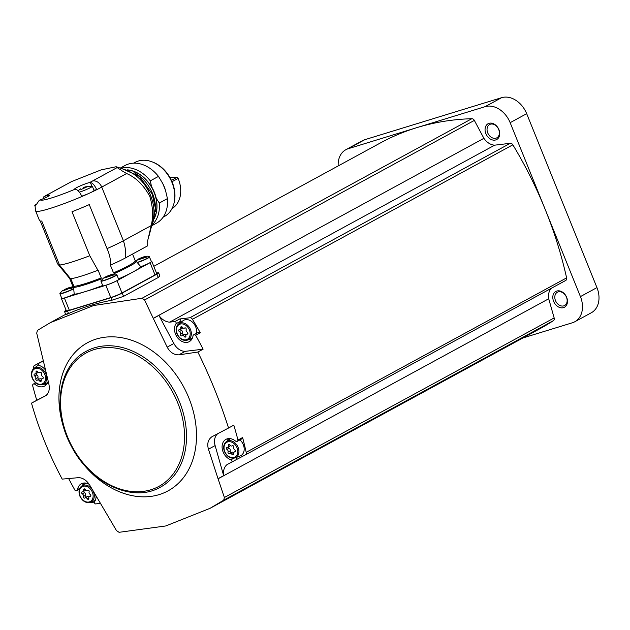 <?xml version="1.0" encoding="UTF-8"?>
<svg xmlns="http://www.w3.org/2000/svg" width="630" height="630" viewBox="0 0 630 630"><rect width="100%" height="100%" fill="white"/><g stroke="black" fill="none" stroke-linecap="round" stroke-linejoin="round"><path stroke-width="0.94" d="M163.099 217.208L164.422 216.484A30.775 23.16 -118.6 0 0 174.179 202.474L174.352 201.671A29.956 22.538 -118.6 0 0 172.266 182.33A29.956 22.538 -118.6 0 0 152.814 162.123L152.05 161.831A30.775 23.16 -118.6 0 0 134.985 162.422L133.662 163.146M174.179 202.474A30.775 23.16 -118.6 0 0 172.037 182.598A30.775 23.16 -118.6 0 0 152.05 161.831M162.761 183.527L165.462 190.221A30.775 23.16 61.4 0 0 164.272 186.827A30.775 23.16 61.4 0 0 162.761 183.527L158.477 176.392A32.847 24.72 -118.6 0 0 125.087 165.462L120.228 168.1M165.462 190.221L167.454 198.607L159.303 203.041L156.224 198.285A31.209 23.483 61.4 0 0 151.515 186.622L150.326 180.834A32.847 24.72 -118.6 0 0 120.85 168.304M151.649 225.8L156.5 223.162A32.847 24.72 -118.6 0 0 167.454 198.607M151.806 225.17A32.847 24.72 -118.6 0 0 159.303 203.041M158.477 176.392L150.326 180.834M154.106 218.736A31.098 23.397 -118.6 0 0 154.185 192.37A31.098 23.397 -118.6 0 0 127.496 169.864M154.263 218.177A30.972 23.302 -118.6 0 0 154.098 192.394A30.972 23.302 -118.6 0 0 128.055 170.037M155.295 211.625A32.705 24.609 -118.6 0 0 152.531 193.552A32.705 24.609 -118.6 0 0 134.111 172.73M117.219 167.548L92.326 181.101A31.421 3.134 158 0 1 89.673 182.495A9.001 0.898 158 0 0 80.175 185.937A9.001 0.898 158 0 0 74.561 189.134A9.001 0.898 158 0 0 74.994 189.228L75.513 189.26C77.837 189.827 79.955 192.244 81.861 196.521A39.989 3.985 158 0 1 35.642 210.987L35.083 206.38L39.202 200.411L40.391 199.86A9.001 0.898 158 0 0 49.589 195.182A9.001 0.898 158 0 0 44.494 196.371L71.623 181.55L101.186 169.864L116.133 166.737L119.015 168.911A8.568 6.45 61.4 0 1 121.811 170.698L126.63 173.541C135.899 177.487 143.616 185.078 149.775 196.308C152.94 206.632 153.421 216.397 151.208 225.587L123.401 240.723A39.989 3.985 158 0 1 107.045 248.622C109.549 254.173 110.738 259.639 110.604 265.025A9.426 0.937 -22 0 0 110.36 265.096L113.502 272.869L114.51 273.459A34.847 3.473 158 0 0 136.411 261.537L135.34 260.985A33.988 3.386 158 0 1 113.502 272.869M151.208 225.587L147.656 240.817A39.989 30.09 61.4 0 1 147.625 245.842L125.646 257.812A34.28 3.418 158 0 1 110.604 265.025M72.489 285.469L72.056 286.493L72.489 285.469L69.347 277.696A9.426 0.937 -22 0 0 69.095 277.767L57.558 263.812L40.265 221.012M89.673 182.495L90.358 182.448C92.681 183.007 94.799 185.433 96.705 189.701L93.933 190.189M132.544 254.055L135.34 260.985M118.535 278.933A37.131 3.701 -22 0 0 133.576 271.664A37.131 3.701 -22 0 0 140.837 266.766L136.411 261.537M72.056 286.493A34.847 3.473 158 0 1 72.537 285.933M35.642 210.987L39.525 220.61A39.989 3.985 -22 0 0 41.737 221.02L59.511 265.033L70.536 278.665A34.28 3.418 158 0 0 97.902 270.262L89.783 255.733A39.989 3.985 158 0 1 59.511 265.033M107.045 248.622L89.263 204.608A39.989 3.985 -22 0 1 72.001 211.727L89.783 255.733M86.672 186.771L92.145 186.149A8.568 0.851 158 0 1 92.334 186.244L94.043 190.457A8.568 0.851 -22 0 1 90.523 192.662A39.989 3.985 -22 0 0 96.705 189.701A39.989 3.985 158 0 0 101.737 187.094L123.401 240.723A39.989 30.09 61.4 0 1 125.646 257.812M81.861 196.521A39.989 3.985 -22 0 0 88.901 193.41A8.568 0.851 -22 0 1 81.727 196.182M70.773 278.649L73.875 286.335L73.584 287.445A34.847 3.473 158 0 0 101.013 279.019L101.233 277.932L98.091 270.16A9.426 0.937 -22 0 0 97.902 270.262M73.584 287.445L74.214 294.241A37.131 3.701 -22 0 0 102.454 285.571A9.426 0.937 -22 0 1 102.666 285.414M105.801 285.264A8.568 0.851 158 0 1 102.808 285.776L100.942 281.145A8.568 0.851 158 0 0 103.926 280.634A8.568 0.851 158 0 0 112.479 277.326A8.568 0.851 158 0 0 116.834 274.727L118.7 279.358A8.568 0.851 158 0 1 114.353 281.949A8.568 0.851 158 0 1 105.801 285.264M74.183 294.147A8.568 0.851 158 0 1 64.764 297.864A8.568 0.851 158 0 1 61.779 298.376L59.905 293.753A8.568 0.851 158 0 0 62.89 293.241A8.568 0.851 158 0 0 73.442 288.957M61.677 298.14A8.568 0.851 -22 0 0 61.401 298.533A8.568 0.851 -22 0 0 64.394 298.022L105.84 285.295A8.568 0.851 -22 0 0 117.015 280.681L150.066 262.686A8.568 0.851 -22 0 0 151.791 261.387A8.568 0.851 -22 0 0 151.326 261.3M61.401 298.533L66.355 310.787A8.568 0.851 -22 0 0 69.339 310.275L110.793 297.549A8.568 0.851 -22 0 0 121.968 292.934L155.019 274.94A8.568 0.851 -22 0 0 156.744 273.641L151.791 261.387M66.15 310.291A8.568 0.851 -22 0 0 64.528 311.535A8.568 0.851 -22 0 0 67.512 311.023L111.037 297.659A8.568 0.851 -22 0 0 122.212 293.052L156.909 274.152A8.568 0.851 -22 0 0 158.642 272.853A8.568 0.851 -22 0 0 156.531 273.113M122.212 293.052L123.551 296.376L158.256 277.483L159.894 275.971L158.642 272.853M153.791 266.332L380.512 142.884A342.775 257.914 61.4 0 1 416.666 127.693A342.775 257.914 61.4 0 1 471.846 118.7A2.859 2.15 61.4 0 1 474.351 120.409L483.895 138.324L153.255 318.347L144.577 299.974L142.112 298.234L93.681 305.511L50.384 322.639L37.469 330.372L36.705 333.105L48.754 383.505C49.998 389.183 48.975 393.27 45.667 395.742L31.5 403.137C38.887 429.266 49.116 454.584 62.197 479.107L78.758 477.642C83.176 477.902 86.924 480.548 89.995 485.588L116.511 530.625L119.062 532.311L165.816 525.948L209.987 508.347L223.705 500.173L224.382 497.495L218.075 478.8L548.714 298.77A14.285 10.749 61.4 0 1 551.368 288.272M123.551 296.376L112.061 300.187A342.775 257.914 61.4 0 0 68.536 313.559C65.237 315.008 64.929 315.016 67.599 313.559M498.913 129.623A9.001 6.772 -118.6 0 0 486.218 125.441A9.001 6.772 -118.6 0 0 492.022 139.821A9.001 6.772 -118.6 0 0 498.913 129.623M175.069 321.497A1.425 1.071 61.4 0 1 175.967 323.773A11.427 8.599 61.4 0 0 177.408 337.515A11.427 8.599 61.4 0 0 189.276 341.641A11.427 8.599 61.4 0 0 193.001 335.908A2.142 1.614 61.4 0 1 193.694 334.829L198.324 332.309A2.142 1.614 61.4 0 1 200.277 332.782A342.775 257.914 61.4 0 0 192.434 319.284A2.859 2.15 61.4 0 0 189.866 317.764L179.692 318.977L175.069 321.497L169.604 322.15L494.644 145.176L510.276 143.301A2.859 2.15 61.4 0 1 512.844 144.821A342.775 257.914 61.4 0 1 545.289 209.64L580.427 296.604A22.853 17.191 61.4 0 1 574.773 321.765A22.853 17.191 61.4 0 1 572.363 322.78L522.892 337.971M338.184 165.934A22.853 17.191 61.4 0 1 345.862 149.704A22.853 17.191 61.4 0 1 348.272 148.696L485.061 106.683A22.853 17.191 61.4 0 1 510.158 122.677L545.289 209.64A342.775 257.914 61.4 0 1 566.606 277.877A2.859 2.15 61.4 0 1 565.716 280.452A2.859 2.15 61.4 0 1 565.701 280.468L245.33 454.907M494.644 145.176A14.285 10.749 61.4 0 1 483.895 138.324M345.862 149.704L362.384 140.71A22.853 17.191 61.4 0 1 364.794 139.695L501.582 97.689A22.853 17.191 61.4 0 1 526.68 113.676L596.949 287.611A22.853 17.191 61.4 0 1 591.302 312.771L574.773 321.765M566.669 297.336A9.001 6.772 -118.6 0 0 553.975 293.155A9.001 6.772 -118.6 0 0 559.787 307.534A9.001 6.772 -118.6 0 0 566.669 297.336M548.714 298.77L554.156 317.937A2.859 2.15 61.4 0 1 553.431 320.639A342.775 257.914 61.4 0 1 540.123 328.592L209.987 508.347M566.465 297.202A7.568 5.694 -118.6 0 0 557.353 292.241A7.568 5.694 -118.6 0 0 555.967 301.613A7.568 5.694 -118.6 0 0 564.59 305.534A7.568 5.694 -118.6 0 0 566.465 297.202M498.7 129.496A7.568 5.694 -118.6 0 0 489.589 124.535A7.568 5.694 -118.6 0 0 488.211 133.906A7.568 5.694 -118.6 0 0 496.834 137.828A7.568 5.694 -118.6 0 0 498.7 129.496M236.022 457.553A1.425 1.071 61.4 0 1 236.486 459.538L245.283 454.931A2.859 2.15 61.4 0 0 245.306 454.915A2.859 2.15 61.4 0 0 246.188 452.34A342.775 257.914 61.4 0 0 242.605 437.535L237.975 440.055A2.142 1.614 61.4 0 1 237.258 441.347A2.142 1.614 61.4 0 1 235.47 441.031A11.427 8.599 61.4 0 0 225.942 439.37A11.427 8.599 61.4 0 0 222.469 449.946A11.427 8.599 61.4 0 0 230.927 459.798A1.425 1.071 61.4 0 1 231.856 462.058L227.131 464.53A14.285 10.749 61.4 0 0 223.658 475.65L215.121 445.575A12.852 9.67 61.4 0 1 217.759 433.684M200.277 332.782L195.654 335.302A342.775 257.914 61.4 0 1 203.104 349.193L197.844 352.052L178.849 354.848C173.864 354.895 169.982 352.32 167.194 347.122L153.31 318.441L158.91 315.386L173.88 343.492L167.194 347.122M218.075 478.8L208.443 449.214C206.908 443.685 208.073 439.527 211.932 436.74L228.54 428.022C220.398 402.31 210.168 376.992 197.844 352.052M228.54 428.022L233.801 425.163A342.775 257.914 61.4 0 1 237.975 440.055M193.694 334.829A2.142 1.614 61.4 0 1 195.654 335.302M169.604 322.15A14.285 10.749 61.4 0 1 158.91 315.386M203.104 349.193L185.322 351.32A12.852 9.67 61.4 0 1 173.88 343.492M236.486 459.538L231.856 462.058M218.059 478.698L223.658 475.65M79.813 488.305L77.561 489.534A2.142 1.614 61.4 0 1 76.86 490.605A2.142 1.614 61.4 0 1 74.907 490.14A342.775 257.914 61.4 0 1 68.646 478.54M77.561 489.534A11.427 8.599 61.4 0 1 81.278 483.793A11.427 8.599 61.4 0 1 89.247 484.36M96.059 496.094A11.427 8.599 61.4 0 1 94.594 501.669A1.425 1.071 61.4 0 0 95.492 503.937L100.304 503.362M89.365 502.614A2.859 2.15 61.4 0 0 89.948 502.638L94.429 502.102M31.5 403.137L36.761 400.278A342.775 257.914 61.4 0 1 32.579 385.379A2.142 1.614 61.4 0 1 33.295 384.087A2.142 1.614 61.4 0 1 35.083 384.402A11.427 8.599 61.4 0 0 44.612 386.064A11.427 8.599 61.4 0 0 48.171 381.166M33.729 368.542A342.775 257.914 61.4 0 1 33.618 368.054A2.859 2.15 61.4 0 1 34.5 365.479A2.859 2.15 61.4 0 1 34.524 365.471L43.179 360.754L34.5 365.479M43.234 361.006L38.698 363.376A1.425 1.071 61.4 0 0 39.635 365.636A11.427 8.599 61.4 0 1 45.392 369.912M36.761 400.278L46.305 395.278M34.524 365.471L38.698 363.376M215.121 445.575L208.443 449.214M185.322 351.32L178.849 354.848M46.667 384.324A11.427 8.599 61.4 0 1 43.974 384.103M34.075 368.274C31.342 370.621 30.728 373.944 32.232 378.236C34.855 383.489 38.414 385.576 42.919 384.513A9.293 6.993 61.4 0 0 45.25 372.716A9.293 6.993 61.4 0 0 34.075 368.274L38.359 365.132A10.001 7.521 61.4 0 1 38.761 364.872M191.323 339.901A11.427 8.599 61.4 0 1 188.638 339.68M179.652 323.174A11.427 8.599 61.4 0 1 180.589 321.253L175.967 323.773M179.692 318.977A1.425 1.071 61.4 0 1 180.589 321.253M178.731 323.844C175.998 326.19 175.392 329.514 176.896 333.805C179.518 339.058 183.078 341.153 187.575 340.082A9.293 6.993 61.4 0 0 189.906 328.285A9.293 6.993 61.4 0 0 178.731 323.844L183.023 320.709A10.001 7.521 61.4 0 1 192.615 322.308A10.001 7.521 61.4 0 1 196.379 333.372M82.585 485.399A11.427 8.599 61.4 0 1 83.861 483.021M227.241 440.976A11.427 8.599 61.4 0 1 228.517 438.59M242.605 437.535A2.142 1.614 61.4 0 1 241.889 438.827L237.258 441.347M239.959 439.874A10.001 7.521 61.4 0 1 244.188 449.009A10.001 7.521 61.4 0 1 240.132 455.978L235.171 457.884A9.293 6.993 61.4 0 0 237.502 446.087A9.293 6.993 61.4 0 0 226.327 441.646L230.415 438.653M40.013 372.417A1.126 0.851 61.4 0 1 41.525 373.929A1.977 1.488 61.4 0 0 42.596 376.582A1.126 0.851 61.4 0 1 42.509 378.583A1.977 1.488 61.4 0 0 41.856 378.724A1.977 1.488 61.4 0 0 41.233 380.465A1.126 0.851 61.4 0 1 39.643 380.953A1.977 1.488 61.4 0 0 37.469 380.071A1.977 1.488 61.4 0 0 37.296 380.181A1.126 0.851 61.4 0 1 35.792 378.677A1.977 1.488 61.4 0 0 34.721 376.023A1.126 0.851 61.4 0 1 34.808 374.015A1.977 1.488 61.4 0 0 35.453 373.881A1.977 1.488 61.4 0 0 36.075 372.141A1.126 0.851 61.4 0 1 37.674 371.645A1.977 1.488 61.4 0 0 39.84 372.535A1.977 1.488 61.4 0 0 40.013 372.417L40.218 372.306M184.677 327.994A1.126 0.851 61.4 0 1 186.181 329.506A1.977 1.488 61.4 0 0 187.252 332.16A1.126 0.851 61.4 0 1 187.165 334.16A1.977 1.488 61.4 0 0 186.519 334.294A1.977 1.488 61.4 0 0 185.897 336.042A1.126 0.851 61.4 0 1 184.299 336.53A1.977 1.488 61.4 0 0 182.125 335.64A1.977 1.488 61.4 0 0 181.96 335.759A1.126 0.851 61.4 0 1 180.448 334.246A1.977 1.488 61.4 0 0 179.377 331.593A1.126 0.851 61.4 0 1 179.463 329.592A1.977 1.488 61.4 0 0 180.117 329.459A1.977 1.488 61.4 0 0 180.739 327.71A1.126 0.851 61.4 0 1 182.33 327.222A1.977 1.488 61.4 0 0 184.503 328.112A1.977 1.488 61.4 0 0 184.677 327.994L184.881 327.884M232.265 445.788A1.126 0.851 61.4 0 1 233.777 447.3A1.977 1.488 61.4 0 0 234.848 449.954A1.126 0.851 61.4 0 1 234.762 451.954A1.977 1.488 61.4 0 0 234.108 452.096A1.977 1.488 61.4 0 0 233.486 453.836A1.126 0.851 61.4 0 1 231.895 454.332A1.977 1.488 61.4 0 0 229.722 453.442A1.977 1.488 61.4 0 0 229.548 453.561A1.126 0.851 61.4 0 1 228.044 452.049A1.977 1.488 61.4 0 0 226.973 449.395A1.126 0.851 61.4 0 1 227.06 447.394A1.977 1.488 61.4 0 0 227.714 447.253A1.977 1.488 61.4 0 0 228.328 445.512A1.126 0.851 61.4 0 1 229.926 445.016A1.977 1.488 61.4 0 0 232.1 445.906A1.977 1.488 61.4 0 0 232.265 445.788L232.478 445.678M87.609 490.219A1.126 0.851 61.4 0 1 89.113 491.731A1.977 1.488 61.4 0 0 90.184 494.385A1.126 0.851 61.4 0 1 90.098 496.385A1.977 1.488 61.4 0 0 89.452 496.519A1.977 1.488 61.4 0 0 88.83 498.267A1.126 0.851 61.4 0 1 87.231 498.755A1.977 1.488 61.4 0 0 85.066 497.865A1.977 1.488 61.4 0 0 84.892 497.983A1.126 0.851 61.4 0 1 83.38 496.472A1.977 1.488 61.4 0 0 82.309 493.818A1.126 0.851 61.4 0 1 82.396 491.817A1.977 1.488 61.4 0 0 83.05 491.683A1.977 1.488 61.4 0 0 83.672 489.935A1.126 0.851 61.4 0 1 85.263 489.447A1.977 1.488 61.4 0 0 87.436 490.337A1.977 1.488 61.4 0 0 87.609 490.219L87.814 490.108M38.107 372.173A1.977 1.488 61.4 0 1 37.603 372.716L35.453 373.881M39.162 379.15A1.126 0.851 61.4 0 1 37.942 377.504A1.977 1.488 61.4 0 0 36.863 374.85A1.126 0.851 61.4 0 1 36.217 373.464M39.446 379.016A1.977 1.488 61.4 0 1 39.619 378.898A1.977 1.488 61.4 0 1 41.352 379.26M85.704 489.975A1.977 1.488 61.4 0 1 85.2 490.51L83.05 491.683M86.759 496.944A1.126 0.851 61.4 0 1 85.53 495.306A1.977 1.488 61.4 0 0 84.459 492.652A1.126 0.851 61.4 0 1 83.814 491.266M87.042 496.818A1.977 1.488 61.4 0 1 87.208 496.7A1.977 1.488 61.4 0 1 88.948 497.062M230.359 445.544A1.977 1.488 61.4 0 1 229.855 446.087L227.714 447.253M231.415 452.521A1.126 0.851 61.4 0 1 230.194 450.875A1.977 1.488 61.4 0 0 229.123 448.221A1.126 0.851 61.4 0 1 228.47 446.835M231.698 452.387A1.977 1.488 61.4 0 1 231.871 452.269A1.977 1.488 61.4 0 1 233.604 452.631M182.771 327.75A1.977 1.488 61.4 0 1 182.267 328.285L180.117 329.459M183.826 334.719A1.126 0.851 61.4 0 1 182.598 333.081A1.977 1.488 61.4 0 0 181.527 330.427A1.126 0.851 61.4 0 1 180.881 329.041M184.102 334.593A1.977 1.488 61.4 0 1 184.275 334.475A1.977 1.488 61.4 0 1 186.015 334.837M137.45 262.332A8.473 0.843 158 0 0 145.892 258.946A8.473 0.843 158 0 0 149.302 256.686L151.421 261.544A8.568 0.851 158 0 1 140.797 266.687M64.032 290.296L69.268 288.39L71.521 288.335L73.174 287.438L69.804 287.839L70.67 287.311L64.52 289.509L69.938 287.351L73.954 286.745M73.458 288.705A8.473 0.843 158 0 1 62.866 293.013A8.473 0.843 158 0 1 59.929 293.415L62.425 290.658L63.976 290.17M105.068 277.696L114.211 274.837L110.841 275.231L111.707 274.712L105.556 276.909M116.834 274.727L116.581 274.499A8.473 0.843 158 0 1 112.738 276.956A8.473 0.843 158 0 1 103.903 280.413A8.473 0.843 158 0 1 100.957 280.815L103.462 278.05L105.013 277.57M137.781 259.875L146.932 257.024L143.561 257.418L144.428 256.898L138.277 259.087C143.884 256.41 147.562 255.607 149.302 256.686M135.308 260.899L137.734 259.757M143.727 257.827L143.561 257.418M140.175 259.143L139.931 258.536M111.006 275.641L110.841 275.231M107.454 276.956L107.21 276.349M69.969 288.249L69.804 287.839M66.426 289.556L66.174 288.95M35.248 205.545A8.568 0.851 158 0 1 34.792 205.459A8.568 0.851 158 0 1 34.863 205.262L35.634 204.388M90.523 192.662A8.568 0.851 158 0 1 88.901 193.41M92.334 186.244A8.568 0.851 158 0 1 87.987 188.835A8.568 0.851 158 0 1 79.435 192.15A8.568 0.851 158 0 1 79.396 192.166M86.727 186.409L87.287 186.622L85.9 187.378L81.081 189.496L80.884 189.079M80.27 189.244L80.782 189.039M83.42 188.22L83.192 187.661L85.396 186.819L85.735 187.661M169.966 177.589L170.407 177.455A8.426 6.339 61.4 0 1 172.1 177.235L176.865 177.376A1.425 1.071 61.4 0 1 178.14 178.4A27.492 20.688 61.4 0 1 172.006 208.601M149.775 196.308L150.57 195.45A37.54 28.248 61.4 0 1 152.885 220.98L149.089 235.746M150.57 195.45A37.54 28.248 -118.6 0 0 124.953 169.675C136.482 173.959 145.026 182.535 150.586 195.41C154.098 204.317 154.862 212.838 152.885 220.98M126.63 173.541L101.737 187.094A8.568 6.45 61.4 0 0 92.326 181.101M74.994 189.228A31.421 3.134 158 0 1 40.391 199.86M71.623 181.55L46.73 195.103A31.421 3.134 158 0 0 44.494 196.371M45.825 195.481A8.568 6.45 61.4 0 1 46.73 195.103M101.233 277.932A33.988 3.386 158 0 1 73.875 286.335M150.066 262.686L155.019 274.94M117.015 280.681L121.968 292.934M156.909 274.152L158.256 277.483M142.112 298.234L471.846 118.7M485.061 106.683L501.582 97.689M510.158 122.677L526.68 113.676M580.427 296.604L596.949 287.611M348.272 148.696L364.794 139.695M192.434 319.284L512.844 144.821M189.866 317.764L510.276 143.301M246.188 452.34L566.606 277.877M224.382 497.495L554.156 317.937M223.705 500.173L553.431 320.639M144.577 299.974L474.351 120.409M80.435 460.357A84.31 63.433 -118.6 0 0 168.99 490.345A84.31 63.433 -118.6 0 0 188.89 398.05A84.31 63.433 -118.6 0 0 107.257 336.979A84.31 63.433 -118.6 0 0 59.527 408.224A84.31 63.433 -118.6 0 0 65.504 432.936M179.534 401.956A77.411 58.243 -118.6 0 0 85.286 351.816C58.243 366.44 51.88 410.996 71.363 446.197C89.893 482.84 131.796 502.89 159.311 487.754A77.411 58.243 -118.6 0 0 179.534 401.956M177.684 402.72A75.986 57.172 -118.6 0 0 70.466 367.4A75.986 57.172 -118.6 0 0 119.519 488.825A75.986 57.172 -118.6 0 0 177.684 402.72M36.587 383.583L35.083 384.402M233.825 458.223L230.927 459.798M32.532 378.181A8.434 6.347 61.4 0 1 38.989 368.621A8.434 6.347 61.4 0 1 44.439 382.103A8.434 6.347 61.4 0 1 32.532 378.181M177.195 333.758A8.434 6.347 61.4 0 1 183.653 324.198A8.434 6.347 61.4 0 1 189.102 337.68A8.434 6.347 61.4 0 1 177.195 333.758M224.784 451.552A8.434 6.347 61.4 0 1 231.249 441.992A8.434 6.347 61.4 0 1 236.691 455.474A8.434 6.347 61.4 0 1 224.784 451.552M85.759 483.076L81.664 486.069A9.293 6.993 61.4 0 1 92.382 489.738M92.98 490.77A9.293 6.993 61.4 0 1 90.507 502.307L95.24 500.496M80.128 495.983A8.434 6.347 61.4 0 1 86.586 486.423A8.434 6.347 61.4 0 1 92.035 499.905A8.434 6.347 61.4 0 1 80.128 495.983M37.461 371.385L36.075 372.141M36.863 374.85L34.721 376.023M37.942 377.504L35.792 378.677M41.194 380.111L39.643 380.953M43.147 378.236L42.509 378.583M85.058 489.179L83.672 489.935M84.459 492.652L82.309 493.818M85.53 495.306L83.38 496.472M88.783 497.913L87.231 498.755M90.736 496.038L90.098 496.385M229.714 444.756L228.328 445.512M229.123 448.221L226.973 449.395M230.194 450.875L228.044 452.049M233.446 453.482L231.895 454.332M235.4 451.608L234.762 451.954M182.117 326.954L180.739 327.71M181.527 330.427L179.377 331.593M182.598 333.081L180.448 334.246M185.85 335.688L184.299 336.53M187.803 333.813L187.165 334.16M67.512 311.023L68.536 313.559M111.037 297.659L112.061 300.187M64.394 298.022L69.339 310.275M105.84 285.295L110.793 297.549M69.268 288.39A4.284 0.425 158 0 1 64.685 290.194A4.284 0.425 158 0 1 63.409 290.194M65.063 289.296A4.284 0.425 158 0 1 69.647 287.493A4.284 0.425 158 0 1 70.922 287.493M110.305 275.79A4.284 0.425 158 0 1 105.722 277.594A4.284 0.425 158 0 1 104.446 277.594M106.1 276.688A4.284 0.425 158 0 1 110.683 274.893A4.284 0.425 158 0 1 111.959 274.893M149.554 256.914A8.568 0.851 158 0 1 145.727 259.261A8.568 0.851 158 0 1 137.647 262.497M143.026 257.977A4.284 0.425 158 0 1 138.442 259.773A4.284 0.425 158 0 1 137.167 259.773M138.813 258.875A4.284 0.425 158 0 1 143.396 257.079A4.284 0.425 158 0 1 144.679 257.079M142.333 258.19L142.104 257.607M140.947 258.82L140.671 258.15M109.62 276.003L109.384 275.42M108.226 276.641L107.958 275.971M68.583 288.603L68.347 288.028M67.189 289.241L66.922 288.572M43.36 196.883L43.966 198.379M90.358 182.448L91.846 186.118M176.865 177.376L171.399 180.353M172.1 177.235L170.313 178.203M178.14 178.4L172.014 181.731M170.407 177.455L170.013 177.668M122.448 168.84L139.403 176.392L152.216 194.064L155.319 207.971L153.373 220.941L152.232 223.532M124.953 169.675L116.133 166.737M50.384 322.639L65.654 314.323M245.306 454.915L565.716 280.452M35.571 382.851L33.295 384.087M79.435 489.203L76.86 490.605M42.919 384.513L47.644 382.693M187.575 340.082L192.307 338.271M226.327 441.646C223.595 443.992 222.981 447.316 224.493 451.608C227.107 456.86 230.667 458.947 235.171 457.884M81.664 486.069C78.939 488.415 78.325 491.739 79.829 496.03C82.451 501.283 86.011 503.378 90.507 502.307M40.296 372.291L39.84 372.535M39.619 378.898L37.469 380.071M43.242 377.968L41.856 378.724M87.893 490.085L87.436 490.337M87.208 496.7L85.066 497.865M90.838 495.771L89.452 496.519M232.549 445.662L232.1 445.906M231.871 452.269L229.722 453.442M235.494 451.34L234.108 452.096M184.96 327.86L184.503 328.112M184.275 334.475L182.125 335.64M187.897 333.546L186.519 334.294M64.528 311.535L65.78 314.646M116.581 274.499C114.841 273.42 111.163 274.223 105.556 276.901M34.792 205.459L35.107 206.246M78.144 190.756L80.782 188.764"/></g></svg>

